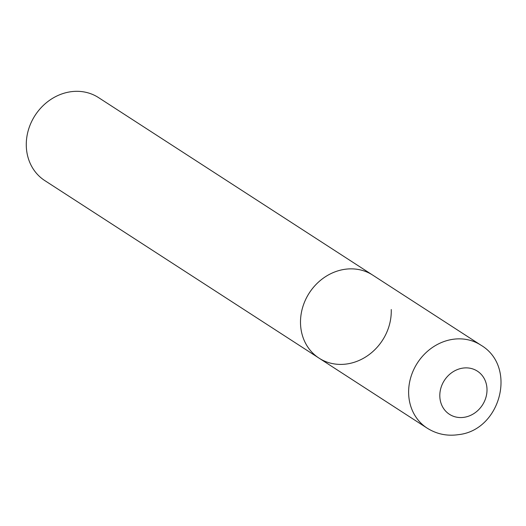 <?xml version="1.0" encoding="UTF-8"?>
<svg xmlns="http://www.w3.org/2000/svg" width="526" height="526" viewBox="0 0 526 526"><rect width="100%" height="100%" fill="white"/><g stroke="black" fill="none" stroke-linecap="round" stroke-linejoin="round"><path stroke-width="0.79" d="M344.32 269.384A49.431 43.579 122.9 0 0 302.516 307.861A49.431 43.579 122.9 0 0 319.019 358.127A49.431 43.579 -57.1 0 1 300.524 323.74A49.431 43.579 -57.1 0 1 324.687 277.222A49.431 43.579 -57.1 0 1 372.75 275.137A49.431 43.579 122.9 0 0 344.32 269.384M391.245 309.525A49.431 43.579 -57.1 0 1 367.082 356.043A49.431 43.579 -57.1 0 1 319.019 358.127L427.138 428.131C436.718 434.147 447.172 436.317 458.494 434.64C500.548 430.294 517.577 366.721 480.869 345.135A49.431 43.579 122.9 0 0 452.439 339.382A49.431 43.579 122.9 0 0 410.642 377.859A49.431 43.579 122.9 0 0 427.138 428.131M319.019 358.127L44.795 180.589A49.431 43.579 -57.1 0 1 26.3 146.202A49.431 43.579 -57.1 0 1 50.463 99.684A49.431 43.579 -57.1 0 1 98.526 97.599L480.869 345.135M462.591 368.147A25.708 22.664 122.9 0 0 439.821 396.413A25.708 22.664 122.9 0 0 464.221 417.289A25.708 22.664 122.9 0 0 486.997 389.023A25.708 22.664 122.9 0 0 462.591 368.147"/></g></svg>
